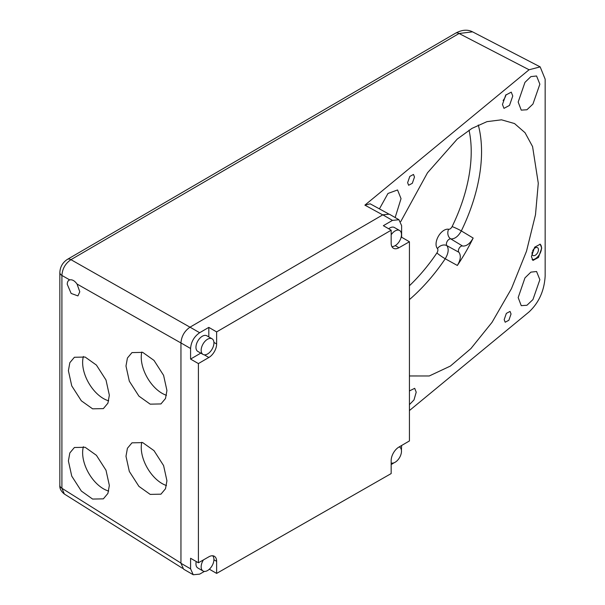 <?xml version="1.0" encoding="UTF-8"?>
<svg xmlns="http://www.w3.org/2000/svg" width="605" height="605" viewBox="0 0 605 605"><rect width="100%" height="100%" fill="white"/><g stroke="black" fill="none" stroke-linecap="round" stroke-linejoin="round"><path stroke-width="0.91" d="M506.03 94.683A8.841 5.105 -60 0 1 503.103 100.468M512.76 95.998L511.255 92.141L505.719 95.098L502.46 104.491L503.973 108.355L509.508 105.399L512.76 95.998M409.426 410.561L529.072 311.908C538.957 302.644 544.318 290.665 545.158 275.986L545.158 79.157L540.167 66.883L472.565 31.846L459.082 33.494A7.366 4.235 -120.2 0 0 455.542 33.207L455.542 33.207C461.872 29.743 467.544 29.282 472.565 31.846M388.342 213.754L370.162 203.809L364.891 205.14L529.072 69.764L540.167 66.883M409.426 375.962L429.278 375.97L450.385 366.063L470.924 348.556L492.016 322.359L511.444 288.676L526.501 251.219L535.486 214.767L538.284 183.247L532.582 146.584L525.042 132.714L514.515 123.549L501.484 119.813L486.942 121.65L471.9 128.426L457.267 139.059L427.485 172.811L400.729 221.627M379.426 208.876L387.979 193.464L397.545 189.97L401.032 198.652L395.156 217.543M518.175 102.064L521.238 110.125L526.932 109.762L532.937 104.068L539.864 84.186L536.567 75.988L530.88 76.616L524.951 82.386L518.175 102.064M539.864 279.699L536.567 271.509L530.88 272.137L524.951 277.907L518.175 297.584L521.238 305.646L526.932 305.275L532.937 299.588L539.864 279.699M511.043 313.987L508.873 320.257L505.183 322.223L504.177 319.652L506.347 313.39L510.038 311.416L511.043 313.987M414.493 177.031L412.323 183.292L408.632 185.266L407.626 182.687L409.797 176.426L413.487 174.452L414.493 177.031M409.426 404.624L413.994 399.935L416.21 392.184L414.697 388.327L409.426 390.928M531.424 256.573L532.937 260.437L538.473 257.48L541.725 248.08L540.22 244.223L534.684 247.18L531.424 256.573M382.814 214.828L392.456 220.394L398.937 219.728L389.302 214.162L382.814 214.828L190.015 327.169C184.502 330.995 181.477 336.251 180.948 342.929L180.948 563.285L183.618 569.184L193.252 574.75L190.583 568.844L190.583 558.271L198.402 562.779L208.854 556.804A11.049 6.383 120 0 1 214.344 556.275A11.049 6.383 120 0 1 216.635 561.334L213.92 559.769M189.985 327.184L70.944 259.666C65.378 263.47 62.36 268.733 61.907 275.457A7.366 4.258 180 0 1 59.842 272.5L59.842 485.308C59.54 488.432 61.052 491.343 64.372 494.043L61.907 488.265L180.948 563.081M59.842 485.308A7.366 4.25 0 0 0 61.907 488.265L61.907 275.457L69.734 279.896C68.123 280.433 67.291 281.892 67.246 284.282L71.133 293.425L77.924 295.905L79.784 291.784L77.032 284.032C74.657 280.758 72.222 279.381 69.734 279.896L69.076 280.168M109.346 395.178L107.909 403.18L103.349 408.609L92.595 408.829L81.335 400.805L71.738 385.861L68.395 370.699L69.832 362.697L74.392 357.268L85.146 357.048L96.407 365.072L106.004 380.016L109.346 395.178M109.346 485.422L107.909 493.415L103.349 498.853L92.595 499.064L81.335 491.048L71.738 476.105L68.395 460.934L69.832 452.941L74.392 447.503L85.146 447.292L96.407 455.308L106.004 470.251L109.346 485.422M166.935 390.505L163.592 375.342L153.995 360.399L142.735 352.375L131.981 352.594L127.421 358.024L125.984 366.025L129.326 381.188L138.923 396.131L150.184 404.155L160.938 403.936L165.498 398.506L166.935 390.505M166.935 480.748L163.592 465.578L153.995 450.634L142.735 442.618L131.981 442.83L127.421 448.267L125.984 456.261L129.326 471.431L138.923 486.375L150.184 494.391L160.938 494.179L165.498 488.742L166.935 480.748M83.392 446.717A29.471 17.016 -120 0 0 82.628 452.721A29.471 17.016 -120 0 0 108.696 491.063M83.392 356.481A29.471 17.016 -120 0 0 82.628 362.478A29.471 17.016 -120 0 0 108.696 400.82M141.789 442.285A29.471 17.016 -120 0 0 141.245 447.45A29.471 17.016 -120 0 0 166.473 485.543M141.789 352.042A29.471 17.016 -120 0 0 141.245 357.215A29.471 17.016 -120 0 0 166.473 395.307M209.353 569.207L216.635 573.404L391.17 473.571L391.17 460.564A11.049 6.383 120 0 1 398.952 447.05L409.426 440.947L409.426 241.75L401.614 237.236L401.614 225.635L398.937 219.728M401.425 450.264L401.614 445.499M394.059 462.772L391.17 464.587M401.047 237.561L401.614 237.236M392.456 220.394L383.358 225.688L391.17 230.202L216.635 331.903L216.635 343.98L213.905 342.4M391.881 246.545A9.022 5.211 120 0 0 398.279 242.885A9.022 5.211 120 0 0 401.478 234.642A9.022 5.211 120 0 0 399.61 230.505L394.399 227.503A9.022 5.211 120 0 0 388.69 228.773M180.948 342.929L190.583 348.495C191.119 341.817 194.145 336.562 199.658 332.727L208.816 327.388L208.816 336.924M190.583 348.495L190.583 359.075L200.784 353.131M212.052 338.792L206.842 335.783A9.022 5.211 120 0 0 199.892 338.203A9.022 5.211 120 0 0 195.952 347.285A9.022 5.211 120 0 0 197.82 351.414L203.03 354.424A9.022 5.211 120 0 0 209.988 352.004A9.022 5.211 120 0 0 213.928 342.922A9.022 5.211 120 0 0 212.052 338.792A9.022 5.211 120 0 0 205.103 341.212A9.022 5.211 120 0 0 201.162 350.295A9.022 5.211 120 0 0 203.03 354.424M193.252 574.75L199.658 574.137L204.414 571.415M196.232 561.531A9.022 5.211 120 0 0 195.952 563.86A9.022 5.211 120 0 0 197.82 567.989L203.03 570.999A9.022 5.211 120 0 0 209.988 568.579A9.022 5.211 120 0 0 213.928 559.496A9.022 5.211 120 0 0 212.597 555.768M216.635 573.404L216.635 561.334M198.402 562.779L198.402 363.582L208.854 357.495A11.049 6.383 120 0 0 216.635 343.98M391.17 230.202L391.17 243.21A11.049 6.383 120 0 0 393.462 248.269A11.049 6.383 120 0 0 398.952 247.74L395.254 245.607M409.426 241.75L398.952 247.74M198.402 363.582L190.583 359.075M216.635 331.903L208.816 327.388M203.446 559.89A9.022 5.211 120 0 0 201.162 566.87A9.022 5.211 120 0 0 203.03 570.999M391.17 462.976A9.022 5.211 120 0 0 397.901 459.906A9.022 5.211 120 0 0 401.478 451.217A9.022 5.211 120 0 0 399.61 447.08A9.022 5.211 120 0 0 399.224 446.891M399.61 230.505A9.022 5.211 120 0 0 391.17 234.778M436.901 252.943A7.366 0.718 34 0 0 445.235 258.774C448.486 253.276 449.031 248.905 446.868 245.653L458.877 252.27A3.683 2.125 -60 0 1 458.401 250.81A3.683 2.125 -60 0 1 459.808 247.324A3.683 2.125 -60 0 1 462.507 245.978L450.77 238.892C454.673 239.141 458.189 236.479 461.32 230.913A7.366 0.718 -154 0 0 452.101 226.61A3.683 2.125 -60 0 1 448.585 229.265A11.344 6.549 120 0 0 438.398 236.252A11.344 6.549 120 0 0 437.445 248.572A3.683 2.125 -60 0 1 436.901 252.943A126.808 73.213 -60 0 1 409.426 285.749M462.507 245.978L462.802 246.054C466.636 246.22 470.093 243.558 473.163 238.052A134.469 77.637 -60 0 1 457.342 265.459C460.586 260.037 461.154 255.696 459.051 252.451L458.877 252.27M539.97 244.102A8.841 5.105 -60 0 1 541.498 247.952A8.841 5.105 -60 0 1 538.374 256.006A8.841 5.105 -60 0 1 532.12 259.621M532.241 252.013A4.53 2.617 120 0 0 532.045 253.412A4.53 2.617 120 0 0 532.982 255.484A4.53 2.617 120 0 0 536.476 254.274A4.53 2.617 120 0 0 538.45 249.714A4.53 2.617 120 0 0 537.512 247.634A4.53 2.617 120 0 0 532.672 250.848M455.542 33.207L67.389 259.379A7.366 4.235 59.8 0 1 70.944 259.666L459.082 33.494L529.072 69.764M382.708 214.888L364.891 205.14M77.032 284.032L180.948 342.967M208.854 357.495L204.225 354.817M180.948 563.285L190.583 568.844M190.015 327.169L199.658 332.727M478.283 125.008A134.174 77.463 -60 0 1 481.542 150.751A134.174 77.463 -60 0 1 481.55 151.613A134.174 77.463 -60 0 1 461.32 230.913L473.163 238.052M469.034 130.204A126.808 73.213 -60 0 1 452.101 226.61M457.342 265.459L445.235 258.774A134.174 77.463 -60 0 1 409.426 299.611M437.445 248.572A7.366 5.914 138.2 0 1 446.868 245.653A3.978 2.299 120 0 1 446.384 244.11A3.978 2.299 120 0 1 447.874 240.374A3.978 2.299 120 0 1 450.77 238.892A7.366 5.914 101.8 0 1 448.585 229.272M182.544 568.314L64.342 494.02M67.389 259.379C62.663 262.487 60.145 266.858 59.842 272.5"/></g></svg>
